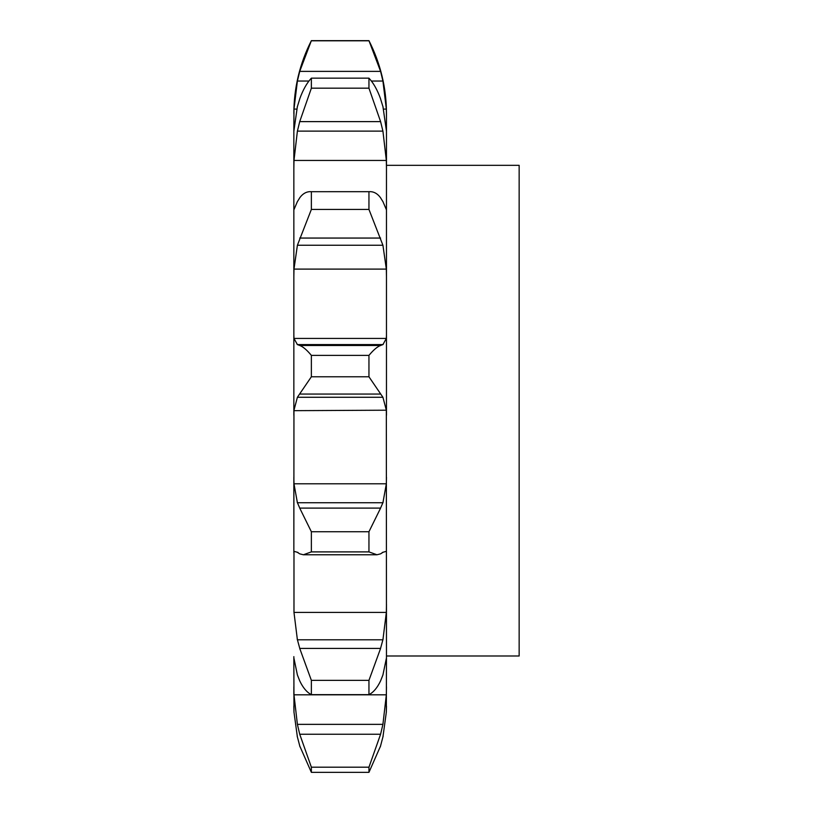 <?xml version="1.0" encoding="UTF-8"?>
<svg xmlns="http://www.w3.org/2000/svg" width="813" height="813" viewBox="0 0 813 813"><rect width="100%" height="100%" fill="white"/><g stroke="black" fill="none" stroke-linecap="round" stroke-linejoin="round"><path stroke-width="1.22" d="M382.923 737.056L386.338 712.117L386.47 656.63M293.849 706.172L293.981 712.117L297.395 737.056L293.981 712.117L293.849 657.819L297.395 674.983L299.723 680.847C302.985 687.768 306.867 692.371 311.369 694.648L311.369 680.359L299.723 648.398L380.596 648.398L368.95 680.359L368.95 694.648C373.452 692.371 377.334 687.768 380.596 680.847L382.923 674.983L386.47 657.819L386.338 410.199L293.95 410.667L293.849 552.84L293.849 477.261L293.981 483.796L297.395 502.739L382.923 502.739L386.338 483.796L386.47 477.261M293.849 694.678L293.849 686.833L293.981 694.81L297.395 724.363L299.723 734.23L311.369 767.187L311.369 772.35L299.723 745.938M293.849 360.596L293.849 410.667L293.849 335.058L293.981 338.421L297.395 344.59L382.923 344.59L386.338 338.421L386.47 335.058L386.47 415.301M386.47 335.058L386.47 113.505C386.388 87.834 380.545 63.556 368.95 40.65L380.596 71.381L382.923 81.036L386.338 109.094L386.47 116.269M386.47 165.324L519.151 165.324L519.151 656L386.47 656L386.47 604.222L386.338 612.413L382.923 639.801L297.395 639.801L293.981 612.413L386.338 612.413M293.849 656.63L293.849 657.819M293.981 612.413L293.981 551.397M293.849 410.667L293.849 415.301M293.849 335.058L293.849 210.171L293.849 276.694L293.981 269.103L386.338 269.103L386.47 276.694M293.849 210.171L293.849 131.208L293.849 168.769L293.981 160.446L386.338 160.446L386.47 168.769M297.395 106.462L293.849 131.208L293.981 109.094L296.725 109.094M386.338 712.117L386.47 706.172M380.596 745.938L368.95 772.35L368.95 767.187L380.596 734.23L382.923 724.363L386.338 694.81L386.47 686.833M380.321 746.832L383.126 736.172M380.321 649.262L383.126 638.937M386.338 551.397L386.47 552.84M382.923 552.352L380.596 553.846L376.947 554.771L368.95 551.895L368.95 531.743L380.596 508.105L299.723 508.105L311.369 531.743L311.369 551.895L303.371 554.771L299.723 553.846L297.395 552.352M382.313 552.454L386.429 551.305M380.321 508.633L383.126 502.21M368.95 355.383L311.369 355.383C306.867 349.956 302.985 346.653 299.723 345.484L380.596 345.484C377.334 346.653 373.452 349.956 368.95 355.383L368.95 376.775L382.923 397.272L386.338 410.199M380.321 345.566L383.126 344.509M299.723 197.793C302.985 193.372 306.867 191.329 311.369 191.695L369.813 191.665L368.95 191.695L368.95 209.429L382.923 245.252L386.338 269.103M386.338 209.602L382.923 201.583M380.321 197.417L383.126 201.959M293.981 269.103L297.395 245.252L311.369 209.429L311.369 191.695L368.95 191.695C373.452 191.329 377.334 193.372 380.596 197.793M380.596 98.871C377.334 89.857 373.452 82.956 368.95 78.16L368.95 88.18L380.596 121.615L382.923 131.127L386.338 160.446M382.923 106.462L386.47 131.208M380.321 98.119L383.126 107.225M383.594 109.094L386.338 109.094M297.192 736.172L299.997 746.832M297.192 638.937L299.997 649.262M293.889 551.305L298.005 552.454M297.192 502.21L299.997 508.633M293.981 410.199L297.395 397.272L311.369 376.775L311.369 355.383M297.192 344.509L299.997 345.566M297.192 201.959L299.997 197.417M293.981 209.602L297.395 201.583M293.981 109.094L297.395 81.036L299.723 71.381L311.369 40.65C299.773 63.556 293.93 87.834 293.849 113.505M293.981 160.446L297.395 131.127L299.723 121.615L311.369 88.18L311.369 78.16C306.867 82.956 302.985 89.857 299.723 98.871M297.192 107.225L299.997 98.119M368.95 767.187L311.369 767.187M368.95 772.35L311.369 772.35M368.95 680.359L311.369 680.359M368.95 694.648L311.369 694.648M368.95 531.743L311.369 531.743M368.95 551.895L311.369 551.895M297.395 397.272L382.923 397.272M368.95 376.775L311.369 376.775M299.723 394.051L380.596 394.051M297.395 245.252L382.923 245.252M368.95 209.429L311.369 209.429M299.723 238.057L380.596 238.057M297.395 131.127L382.923 131.127M368.95 40.802L311.369 40.802M297.395 81.036L308.97 81.036M371.348 81.036L382.923 81.036M299.723 71.381L380.596 71.381M368.95 88.18L311.369 88.18M368.95 78.16L311.369 78.16M299.723 121.615L380.596 121.615M293.981 694.81L386.338 694.81M293.981 483.796L386.338 483.796M293.981 338.421L386.338 338.421M299.723 734.23L380.596 734.23M297.395 724.363L382.923 724.363M376.947 554.771L303.371 554.771M311.369 40.65L368.95 40.65"/></g></svg>
